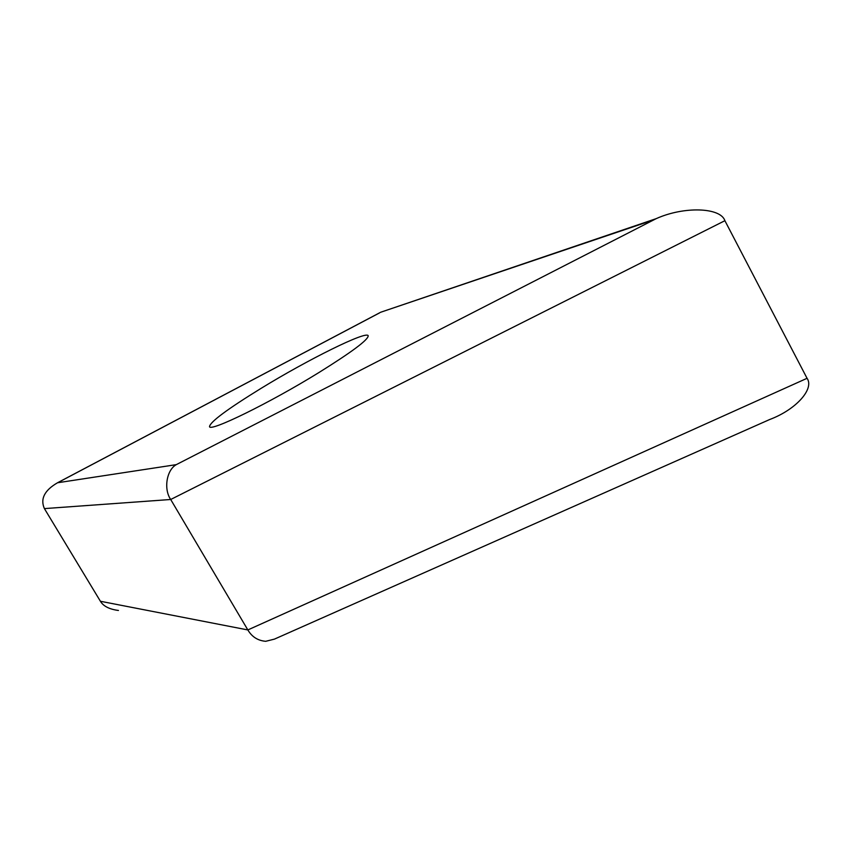 <?xml version="1.0" encoding="UTF-8"?>
<svg xmlns="http://www.w3.org/2000/svg" width="851" height="851" viewBox="0 0 851 851"><rect width="100%" height="100%" fill="white"/><g stroke="black" fill="none" stroke-linecap="round" stroke-linejoin="round"><path stroke-width="1.28" d="M318.944 372.525C352.048 351.899 368.462 339.634 368.185 335.72C366.441 330.528 307.902 359.622 261.331 388.205C227.547 408.991 210.271 421.788 209.516 426.596C209.623 432.351 269.586 403.044 318.944 372.525M118.449 610.465C109.375 609.273 103.365 606.21 100.418 601.274L44.401 508.6L170.7 499.494L247.843 629.942C251.939 636.878 257.906 640.665 265.714 641.303L274.426 639.122L769.644 419.532C796.259 409.586 814.535 388.737 807.056 378.301L724.892 220.696L170.7 499.494C163.456 489.091 166.605 469.954 176.274 464.646L656.206 218.643C683.81 206.176 720.563 207.272 724.892 220.696M651.962 220.462L384.333 311.009M44.401 508.6C40.114 498.92 44.497 490.314 57.528 482.762L176.274 464.646M379.546 312.902L58.23 482.432M100.418 601.274L247.843 629.942L807.056 378.301M656.206 218.643L380.525 312.306M379.94 312.647L57.528 482.762"/></g></svg>
